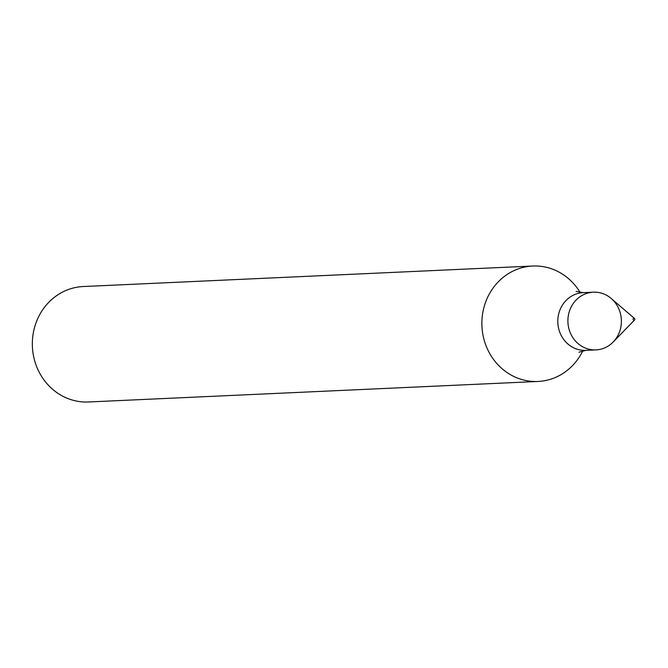 <?xml version="1.0" encoding="UTF-8"?>
<svg xmlns="http://www.w3.org/2000/svg" width="668" height="668" viewBox="0 0 668 668"><rect width="100%" height="100%" fill="white"/><g stroke="black" fill="none" stroke-linecap="round" stroke-linejoin="round"><path stroke-width="1" d="M634.533 318.494L611.195 298.471A28.891 26.745 87.4 0 0 568.885 313.041A28.891 26.745 87.4 0 0 595.956 349.898A28.891 26.745 87.4 0 0 621.365 319.822A28.891 26.745 87.4 0 0 593.326 292.183A28.891 26.745 87.4 0 0 568.885 313.041A28.891 26.745 87.4 0 0 580.901 345.715A28.891 26.745 87.4 0 0 613.182 342.008L634.6 319.947A0.96 0.893 87.4 0 0 634.533 318.494A0.96 0.893 87.4 0 0 633.122 318.978A0.96 0.893 87.4 0 0 634.6 319.947M580.2 292.534A57.782 53.498 87.4 0 0 532.738 266.023A57.782 53.498 87.4 0 0 483.857 307.739A57.782 53.498 87.4 0 0 538.007 381.461A57.782 53.498 87.4 0 0 582.855 350.742M532.738 266.023L83.208 286.539A57.782 53.498 87.4 0 0 34.327 328.255A57.782 53.498 87.4 0 0 88.477 401.977L538.007 381.461M576.142 291.44L583.231 292.642A28.891 26.745 87.4 0 0 558.79 313.501A28.891 26.745 87.4 0 0 585.861 350.358L595.956 349.898M583.231 292.642L593.326 292.183M585.861 350.358L578.914 352.203"/></g></svg>
